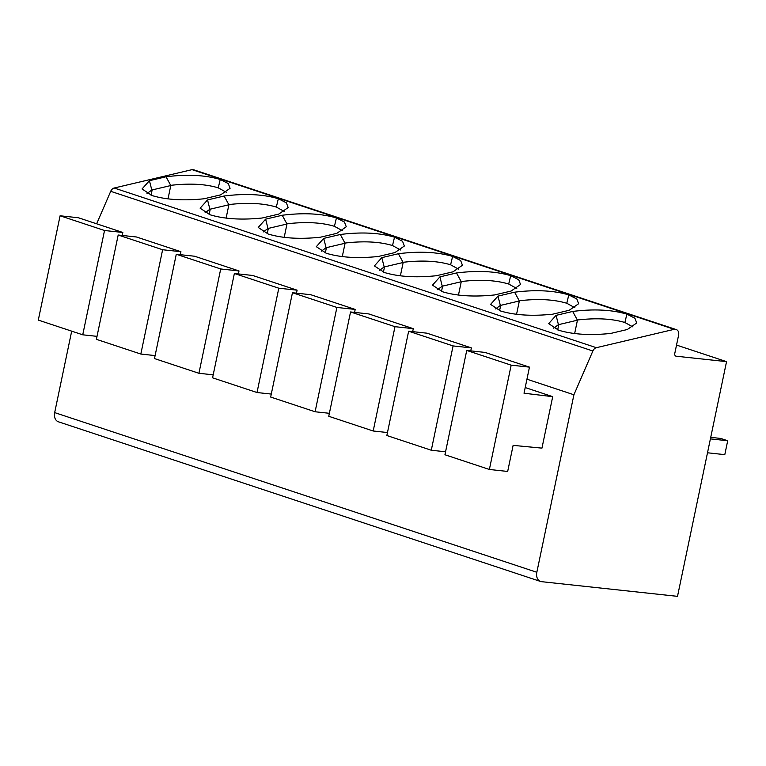 <?xml version="1.0" encoding="UTF-8"?>
<svg xmlns="http://www.w3.org/2000/svg" width="766" height="766" viewBox="0 0 766 766"><rect width="100%" height="100%" fill="white"/><g stroke="black" fill="none" stroke-linecap="round" stroke-linejoin="round"><path stroke-width="1.15" d="M96.65 223.796L110.706 191.318A5.362 3.907 -71.7 0 1 114.201 188.015L192.065 169.65L193.616 169.822A5.362 3.907 -71.7 0 1 194.21 169.947L676.368 329.619A5.362 3.907 108.3 0 0 675.775 329.495L674.224 329.323L596.36 347.687A5.362 3.907 108.3 0 0 592.865 351L573.916 394.768L536.832 572.279A8.933 6.501 108.3 0 0 540.557 581.461A8.933 6.501 108.3 0 0 541.552 581.672L677.508 596.35L726.541 361.638L676.206 356.209A2.681 1.953 -71.7 0 1 675.909 356.142A2.681 1.953 -71.7 0 1 674.789 353.385L678.609 335.135A5.362 3.907 108.3 0 0 676.368 329.619M71.688 331.151L54.673 412.606L536.832 572.279M540.557 581.461L58.407 421.788A8.933 6.501 -71.7 0 1 54.673 412.606M676.531 345.073L726.541 361.638M526.951 379.208L573.916 394.768M552.707 396.664L541.955 448.129L513.124 445.372L507.676 471.454L489.378 469.472L511.171 365.162L529.469 367.134L524.021 393.217L552.707 396.664L525.208 387.558M192.065 169.65L674.224 329.323M556.087 315.353L572.681 311.446C593.774 308.794 611.842 309.694 626.885 314.146L634.928 318.244L636.718 322.974L627.277 329.524L610.684 333.44C590.136 335.556 572.796 334.483 558.673 330.223L548.676 323.635L556.087 315.353L558.433 324.679L577.44 320.198L572.681 311.446M497.996 296.116L514.589 292.2C535.683 289.558 553.751 290.458 568.793 294.91L576.836 298.999L578.627 303.729L569.186 310.287L552.602 314.204C532.044 316.31 514.704 315.238 500.581 310.986L490.585 304.389L497.996 296.116L500.342 305.442L519.348 300.961L514.589 292.2M439.904 276.88L456.498 272.964C477.591 270.321 495.659 271.221 510.702 275.664L518.745 279.762L520.535 284.492L511.104 291.051L494.51 294.958C473.953 297.074 456.613 296.002 442.489 291.741L432.493 285.153L439.904 276.88L442.26 286.206L461.256 281.725L456.498 272.964M381.813 257.644L398.406 253.728C419.5 251.076 437.568 251.976 452.61 256.428L460.653 260.526L462.444 265.256L453.012 271.815L436.419 275.722C415.861 277.838 398.521 276.765 384.398 272.505L374.402 265.917L381.813 257.644L384.168 266.97L403.165 262.489L398.406 253.728M323.721 238.398L340.315 234.492C361.408 231.839 379.476 232.74 394.519 237.192L402.562 241.29L404.352 246.02L394.921 252.569L378.327 256.486C357.77 258.602 340.43 257.529 326.306 253.268L316.31 246.681L323.721 238.398L326.077 247.734L345.073 243.253L340.315 234.492M265.63 219.162L282.223 215.256C303.317 212.603 321.385 213.503 336.427 217.956L344.47 222.054L346.261 226.784L336.829 233.333L320.236 237.249C299.678 239.365 282.338 238.293 268.215 234.032L258.219 227.445L265.63 219.162L267.985 228.488L286.982 224.007L282.223 215.256M207.538 199.926L224.132 196.01C245.225 193.367 263.293 194.267 278.336 198.72L286.379 202.818L288.169 207.548L278.738 214.097L262.144 218.013C241.587 220.12 224.246 219.047 210.123 214.796L200.127 208.199L207.538 199.926L209.894 209.252L228.89 204.771L224.132 196.01M149.447 180.69L166.04 176.774C187.134 174.131 205.202 175.031 220.244 179.483L228.287 183.572L230.078 188.302L220.646 194.861L204.053 198.777C183.495 200.884 166.155 199.811 152.032 195.55L142.036 188.963L149.447 180.69L151.802 190.016L170.799 185.535L166.04 176.774M577.219 320.025C596.092 317.804 611.986 318.627 624.884 322.505L632.946 326.929M574.653 333.536L577.44 320.198M553.655 328.154L558.433 324.679M557.677 329.878L558.73 324.88M519.128 300.789C538.01 298.568 553.895 299.391 566.792 303.269L574.854 307.693M516.562 314.299L519.348 300.961M495.564 308.918L500.342 305.442M499.585 310.642L500.638 305.644M461.036 281.553C479.918 279.322 495.803 280.155 508.701 284.033L516.763 288.456M458.47 295.054L461.256 281.725M437.472 289.682L442.26 286.206M441.503 291.406L442.547 286.407M402.945 262.317C421.827 260.086 437.712 260.909 450.609 264.797L458.671 269.22M400.379 275.817L403.165 262.489M379.381 270.446L384.168 266.97M383.412 272.169L384.455 267.162M344.853 243.081C363.735 240.85 379.62 241.673 392.518 245.551L400.58 249.984M342.287 256.581L345.073 243.253M321.289 251.21L326.077 247.734M325.32 252.924L326.364 247.925M286.762 223.835C305.644 221.613 321.529 222.437 334.426 226.315L342.488 230.738M284.196 237.345L286.982 224.007M263.198 231.974L267.985 228.488M267.229 233.687L268.272 228.689M228.67 204.599C247.552 202.377 263.437 203.201 276.335 207.079L284.397 211.502M226.104 218.109L228.89 204.771M205.106 212.728L209.894 209.252M209.137 214.451L210.181 209.453M170.579 185.362C189.461 183.141 205.345 183.964 218.243 187.842L226.305 192.266M168.013 198.873L170.799 185.535M147.015 193.492L151.802 190.016M151.046 195.215L152.089 190.217M529.469 367.134L485.031 352.417L466.733 350.445L444.941 454.755L489.378 469.472M466.733 350.445L511.171 365.162M470.755 350.876L471.377 347.898L426.94 333.181L408.642 331.209L386.849 435.519L431.287 450.236L445.563 451.777M471.377 347.898L453.079 345.926L431.287 450.236M408.642 331.209L453.079 345.926M412.663 331.64L413.286 328.662L368.848 313.945L350.55 311.963L328.758 416.283L373.195 430.999L387.472 432.541M413.286 328.662L394.988 326.68L373.195 430.999M350.55 311.963L394.988 326.68M354.572 312.404L355.194 309.426L310.757 294.709L292.459 292.727L270.666 397.047L315.104 411.763L329.38 413.305M355.194 309.426L336.896 307.444L315.104 411.763M292.459 292.727L336.896 307.444M296.48 293.167L297.103 290.18L252.665 275.463L234.367 273.491L212.575 377.81L257.012 392.527L271.288 394.069M297.103 290.18L278.805 288.207L257.012 392.527M234.367 273.491L278.805 288.207M238.389 273.922L239.011 270.944L194.574 256.227L176.276 254.255L154.483 358.565L198.921 373.281L213.197 374.823M239.011 270.944L220.713 268.971L198.921 373.281M176.276 254.255L220.713 268.971M180.307 254.685L180.929 251.708L136.482 236.991L118.184 235.018L96.392 339.328L140.829 354.045L155.105 355.587M180.929 251.708L162.622 249.735L140.829 354.045M118.184 235.018L162.622 249.735M122.215 235.449L122.838 232.471L78.391 217.755L60.093 215.782L38.3 320.092L82.738 334.809L97.014 336.351M122.838 232.471L104.53 230.499L82.738 334.809M60.093 215.782L104.53 230.499M710.398 438.88L727.7 440.747L724.799 454.65L707.497 452.783M710.724 437.357L720.729 438.439L727.7 440.747M193.616 169.822L675.775 329.495M675.631 356.018L676.206 356.209M110.706 191.318L592.865 351M114.201 188.015L596.36 347.687M626.885 314.146L624.884 322.505M568.793 294.91L566.792 303.269M510.702 275.664L508.701 284.033M452.61 256.428L450.609 264.797M394.519 237.192L392.518 245.551M336.427 217.956L334.426 226.315M278.336 198.72L276.335 207.079M220.244 179.483L218.243 187.842"/></g></svg>

